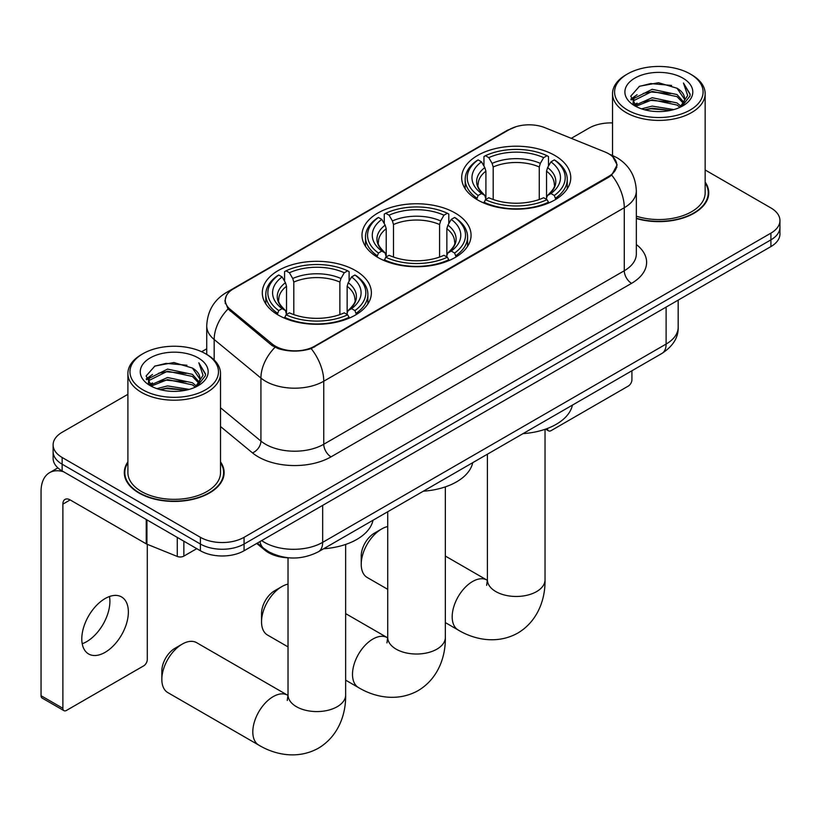 <?xml version="1.0" encoding="UTF-8"?>
<svg xmlns="http://www.w3.org/2000/svg" width="821" height="821" viewBox="0 0 821 821"><rect width="100%" height="100%" fill="white"/><g stroke="black" fill="none" stroke-linecap="round" stroke-linejoin="round"><path stroke-width="1.23" d="M455.101 212.978A54.545 31.485 0 0 0 395.66 206.153A54.545 31.485 0 0 0 361.989 235.247A54.545 31.485 0 0 0 377.968 257.507A54.545 31.485 0 0 0 437.398 264.341A54.545 31.485 0 0 0 471.069 235.247A54.545 31.485 0 0 0 455.101 212.978M355.401 270.53A54.545 31.485 0 0 0 295.971 263.705A54.545 31.485 0 0 0 262.299 292.799A54.545 31.485 0 0 0 278.268 315.069A54.545 31.485 0 0 0 337.708 321.894A54.545 31.485 0 0 0 371.379 292.799A54.545 31.485 0 0 0 355.401 270.53M554.791 155.426A54.545 31.485 0 0 0 495.35 148.601A54.545 31.485 0 0 0 461.679 177.685A54.545 31.485 0 0 0 477.658 199.955A54.545 31.485 0 0 0 537.098 206.779A54.545 31.485 0 0 0 570.759 177.685A54.545 31.485 0 0 0 554.791 155.426M608.638 153.743A27.781 16.04 0 0 0 604.923 151.947L545.011 127.717A27.781 16.04 0 0 0 509.42 129.523L233.41 288.879A27.781 16.04 0 0 0 225.272 300.219A27.781 16.04 0 0 0 230.291 309.425L272.244 344.009A27.781 16.04 0 0 0 314.659 346.154L608.638 176.433A27.781 16.04 0 0 0 616.776 165.083A27.781 16.04 0 0 0 608.638 153.743M289.29 557.849A30.87 17.826 180 0 1 264.998 550.265L256.737 543.44M127.902 461.864A49.907 28.817 0 0 0 124.299 472.609A49.907 28.817 0 0 0 138.923 492.99A49.907 28.817 0 0 0 193.315 499.24A49.907 28.817 0 0 0 224.123 472.609A49.907 28.817 0 0 0 220.521 461.864M124.823 475.205A49.907 28.817 0 0 0 124.648 475.975M612.794 156.811L617.135 164.918L611.696 175.089L608.997 177.049L311.169 348.597C300.147 351.922 289.136 351.922 278.124 348.597L271.884 345.446L228.064 308.953L224.903 300.938L226.329 295.837M127.902 394.316L62.15 432.277A30.87 17.826 0 0 0 53.108 444.89L53.108 458.334A30.87 17.826 0 0 0 62.15 470.936L200.406 550.758L200.406 544.036A30.87 17.826 0 0 0 244.073 544.036L770.909 239.865A30.87 17.826 0 0 0 779.95 227.263A30.87 17.826 0 0 1 770.909 239.865L244.073 544.036A30.87 17.826 0 0 1 200.406 544.036L62.15 464.214L200.406 544.036L200.406 537.314A30.87 17.826 0 0 0 244.073 537.314L770.909 233.143A30.87 17.826 0 0 0 779.95 220.541A30.87 17.826 0 0 0 770.909 207.939L705.157 169.978M53.108 451.612A30.87 17.826 0 0 0 62.15 464.214A30.87 17.826 0 0 1 53.108 451.612M636.337 218.53A49.907 28.817 0 0 0 708.759 192.812A49.907 28.817 0 0 0 705.157 182.067M612.538 122.924A30.87 17.826 0 0 0 588.985 128.117L571.272 138.339M206.728 348.812L201.658 351.737M53.108 444.89A30.87 17.826 0 0 0 62.15 457.492L200.406 537.314M223.784 475.975A49.907 28.817 0 0 0 223.61 475.205M708.42 196.178A49.907 28.817 0 0 0 708.246 195.408M200.406 550.758A30.87 17.826 0 0 0 244.073 550.758L770.909 246.587A30.87 17.826 0 0 0 779.95 233.985L779.95 220.541M547.433 428.459L547.515 428.5A5.142 2.966 120 0 0 548.582 430.861A5.142 2.966 120 0 0 551.148 430.604L628.281 386.075A5.142 2.966 120 0 0 631.924 379.774L631.924 370.764M627.552 110.045A44.252 25.543 0 0 0 690.133 110.045A44.252 25.543 0 0 0 690.133 73.921L691.59 74.762A46.304 26.734 0 0 1 705.157 93.666A46.304 26.734 0 0 1 676.566 118.368A46.304 26.734 0 0 1 626.105 112.569A46.304 26.734 0 0 1 612.538 93.666A46.304 26.734 0 0 1 626.105 74.762L627.552 73.921A44.252 25.543 0 0 0 627.552 110.045M636.337 216.18A46.304 26.734 0 0 0 705.157 192.812L705.157 93.666M636.337 218.201A49.393 28.519 0 0 0 708.246 192.812A49.393 28.519 0 0 0 705.157 182.888M641.509 108.844L652.192 106.104L673.836 109.573M644.567 109.778L652.192 108.208L670.675 110.363L650.745 108.772L644.783 109.829M634.879 105.386L652.192 97.709L677.038 102.953L681.04 106.268M635.916 106.289L652.192 99.803L677.038 105.047L679.932 107.264M633.422 103.98L633.114 101.907L633.997 98.407L652.192 89.304L677.038 94.548L683.842 102.266M633.196 102.964L633.997 100.501L652.192 91.398L677.038 96.652L683.349 103.261M679.665 107.469A25.728 14.85 0 0 0 684.57 98.746A25.728 14.85 0 0 0 677.038 88.247L684.56 99.259M682.856 78.118A33.959 19.612 0 0 0 634.91 78.077A33.959 19.612 0 0 0 634.684 105.765A33.959 19.612 0 0 0 634.828 105.847A33.959 19.612 0 0 0 683.01 105.765A33.959 19.612 0 0 0 682.856 78.118M677.038 88.247L658.555 82.726L639.559 86.226L630.754 96.17L636.593 106.781M681.769 106.453L689.979 96.036L690.143 94.169L683.462 83.013L687.67 95.513L679.932 107.356M691.59 74.762L690.133 73.921A44.252 25.543 0 0 0 627.552 73.921M683.462 83.013L690.133 94.589M639.118 86.441L650.745 83.568L671.588 85.435M631.082 99.957L634.879 96.981M643.243 93.43L650.745 91.973L670.849 93.625M643.243 101.835L650.745 100.378L670.849 102.02M630.867 99.136L637.096 94.702M634.181 104.78L637.096 103.107M361.23 564.284L361.23 555.889A18.524 10.694 -60 0 1 374.325 533.198L381.601 529.001A28.817 16.636 120 0 0 361.23 564.284A28.817 16.636 120 0 0 367.192 577.481L387.717 589.324M476.673 199.37L478.14 195.47A48.983 28.283 0 0 1 478.14 159.9L481.506 161.85A44.252 25.543 0 0 0 481.506 193.53L484.831 195.419L485.909 199.39M485.909 197.769L485.909 171.168L484.831 167.576L481.506 161.85M483.949 166.058L483.949 156.534L485.416 155.703A48.983 28.283 0 0 1 547.032 155.703L543.656 157.642A44.252 25.543 0 0 0 488.782 157.642L492.107 163.379L493.185 166.971L493.185 199.503M539.264 199.503L539.264 166.971L540.331 163.379L543.656 157.642M523.028 433.632A56.598 32.676 0 0 0 572.411 405.122M483.949 202.202A51.046 29.474 0 0 0 548.49 202.202L547.032 199.677A48.983 28.283 0 0 1 485.416 199.677L483.949 203.074M548.49 203.074L548.49 202.202M478.14 159.9L476.673 160.742A51.046 29.474 0 0 0 465.179 179.368A51.046 29.474 0 0 0 476.673 198.005M547.032 155.703L548.49 156.534L548.49 166.058M485.416 199.677L488.782 197.728A44.252 25.543 0 0 0 543.656 197.728L547.032 199.677M481.506 193.53L478.14 195.47M488.782 157.642L485.416 155.703M484.831 167.576A39.582 22.855 0 0 0 484.831 195.419L485.016 195.542C479.392 190.103 477.104 186.418 478.15 184.468A38.074 21.982 0 0 1 485.909 171.168M555.766 198.005A51.046 29.474 0 0 0 567.26 179.368A51.046 29.474 0 0 0 555.766 160.742L554.308 159.9A48.983 28.283 0 0 1 554.308 195.47L555.766 199.37M554.308 195.47L550.942 193.53A44.252 25.543 0 0 0 550.942 161.85L554.308 159.9M550.942 161.85L547.607 167.576L546.54 171.168L546.54 197.769L547.607 195.419L550.942 193.53M546.54 171.168A38.074 21.982 0 0 1 554.298 184.468C555.335 186.429 553.046 190.113 547.422 195.542L547.607 195.419A39.582 22.855 0 0 0 547.607 167.576M546.54 199.39L546.54 197.769M387.717 526.548A28.817 16.636 120 0 0 381.601 529.001L374.325 533.198M261.54 621.846L261.54 613.441A18.524 10.694 -60 0 1 274.635 590.761A18.524 10.694 -60 0 1 274.635 590.751L281.911 586.553A28.817 16.636 120 0 0 261.54 621.846A28.817 16.636 120 0 0 267.502 635.033L288.027 646.886M376.983 256.932L378.45 253.032A48.983 28.283 0 0 1 378.45 217.462L381.816 219.402A44.252 25.543 0 0 0 381.816 251.082L385.141 252.981L386.219 256.952M386.219 255.331L386.219 228.72L385.141 225.139L381.816 219.402M384.259 223.62L384.259 214.096L385.726 213.255A48.983 28.283 0 0 1 447.342 213.255L443.966 215.205A44.252 25.543 0 0 0 389.092 215.205L392.417 220.931L393.495 224.523L393.495 257.055M439.574 257.055L439.574 224.523L440.641 220.931L443.966 215.205M423.328 491.194A56.598 32.676 0 0 0 472.722 462.675M384.259 259.754A51.046 29.474 0 0 0 448.8 259.754L447.342 257.23A48.983 28.283 0 0 1 385.726 257.23L384.259 260.626M448.8 260.626L448.8 259.754M378.45 217.462L376.983 218.294A51.046 29.474 0 0 0 365.489 236.92A51.046 29.474 0 0 0 376.983 255.557M447.342 213.255L448.8 214.096L448.8 223.62M385.726 257.23L389.092 255.29A44.252 25.543 0 0 0 443.966 255.29L447.342 257.23M381.816 251.082L378.45 253.032M389.092 215.205L385.726 213.255M385.141 225.139A39.582 22.855 0 0 0 385.141 252.981L385.326 253.104C379.702 247.665 377.414 243.97 378.45 242.031A38.074 21.982 0 0 1 386.219 228.72M456.076 255.557A51.046 29.474 0 0 0 467.57 236.92A51.046 29.474 0 0 0 456.076 218.294L454.618 217.462A48.983 28.283 0 0 1 454.618 253.032L456.076 256.932M454.618 253.032L451.242 251.082A44.252 25.543 0 0 0 451.242 219.402L454.618 217.462M451.242 219.402L447.917 225.139L446.85 228.72L446.85 255.331L447.917 252.981L451.242 251.082M446.85 228.72A38.074 21.982 0 0 1 454.608 242.031C455.645 243.981 453.356 247.675 447.732 253.104L447.917 252.981A39.582 22.855 0 0 0 447.917 225.139M446.85 256.952L446.85 255.331M288.027 584.111A28.817 16.636 120 0 0 281.911 586.553L274.635 590.761M161.84 679.398L161.84 671.003A18.524 10.694 -60 0 1 174.945 648.313L182.221 644.116A28.817 16.636 120 0 0 161.84 679.398A28.817 16.636 120 0 0 167.812 692.596L258.769 745.109A28.817 16.636 -60 0 1 254.356 722.018A28.817 16.636 -60 0 1 273.177 696.629A28.817 16.636 -60 0 1 287.586 695.202L288.017 695.449M277.293 314.484L278.75 310.584A48.983 28.283 0 0 1 278.75 275.014L282.126 276.954A44.252 25.543 0 0 0 282.126 308.645L285.451 310.533L286.519 314.505M286.519 312.883L286.519 286.283L285.451 282.691L282.126 276.954M284.569 281.172L284.569 271.648L286.036 270.817A48.983 28.283 0 0 1 347.642 270.817L344.276 272.757A44.252 25.543 0 0 0 289.403 272.757L292.728 278.493L293.805 282.075L293.805 314.617M339.873 314.617L339.873 282.075L340.951 278.493L344.276 272.757M323.638 548.746A56.598 32.676 0 0 0 373.032 520.237M284.569 317.317A51.046 29.474 0 0 0 349.11 317.317L347.642 314.792A48.983 28.283 0 0 1 286.036 314.792L284.569 318.189M349.11 318.189L349.11 317.317M278.75 275.014L277.293 275.846A51.046 29.474 0 0 0 265.799 294.482A51.046 29.474 0 0 0 277.293 313.109M347.642 270.817L349.11 271.648L349.11 281.172M286.036 314.792L289.403 312.842A44.252 25.543 0 0 0 344.276 312.842L347.642 314.792M282.126 308.645L278.75 310.584M289.403 272.757L286.036 270.817M285.451 282.691A39.582 22.855 0 0 0 285.451 310.533L285.636 310.656C280.012 305.217 277.724 301.523 278.76 299.583A38.074 21.982 0 0 1 286.519 286.283M356.386 313.109A51.046 29.474 0 0 0 367.88 294.482A51.046 29.474 0 0 0 356.386 275.846L354.918 275.014A48.983 28.283 0 0 1 354.918 310.584L356.386 314.484M354.918 310.584L351.552 308.645A44.252 25.543 0 0 0 351.552 276.954L354.918 275.014M351.552 276.954L348.227 282.691L347.15 286.283L347.15 312.883L348.227 310.533L351.552 308.645M347.15 286.283A38.074 21.982 0 0 1 354.918 299.583C355.955 301.543 353.656 305.227 348.042 310.656L348.227 310.533A39.582 22.855 0 0 0 348.227 282.691M347.15 314.505L347.15 312.883M287.586 695.202L196.63 642.679A28.817 16.636 120 0 0 182.221 644.116L174.945 648.313M109.48 596.508A32.932 19.016 -60 0 1 86.616 641.683A32.932 19.016 -60 0 1 82.223 643.736M105.088 652.346A32.932 19.016 120 0 0 126.598 623.324A32.932 19.016 120 0 0 121.549 596.939A32.932 19.016 120 0 0 105.088 598.571A32.932 19.016 120 0 0 83.568 627.583A32.932 19.016 120 0 0 88.617 653.978A32.932 19.016 120 0 0 105.088 652.346M183.853 541.193L183.853 556.115L196.773 548.654M63.689 471.818A41.163 23.768 -120 0 0 49.578 472.67A41.163 23.768 -120 0 0 41.05 491.522L41.05 695.705L62.878 708.307L62.878 504.125A10.293 5.942 60 0 1 65.013 499.414A10.293 5.942 60 0 1 70.154 499.917L146.241 543.851L146.241 519.488M62.878 708.307A5.142 2.966 120 0 0 63.946 710.658L42.117 698.055A5.142 2.966 -60 0 1 41.05 695.705M63.946 710.658A5.142 2.966 120 0 0 66.522 710.401L143.654 665.872A5.142 2.966 120 0 0 147.287 659.571L147.287 544.333M183.853 556.115A5.142 2.966 180 0 1 177.264 556.443L146.928 544.179A5.142 2.966 180 0 1 146.241 543.851M142.926 389.852A44.252 25.543 0 0 0 205.507 389.852A44.252 25.543 0 0 0 205.507 353.718L206.964 354.559A46.304 26.734 0 0 1 220.521 373.463A46.304 26.734 0 0 1 191.94 398.164A46.304 26.734 0 0 1 141.469 392.366A46.304 26.734 0 0 1 127.902 373.463A46.304 26.734 0 0 1 141.469 354.559L142.926 353.718A44.252 25.543 0 0 0 142.926 389.852M127.902 373.463L127.902 472.609A46.304 26.734 0 0 0 141.469 491.522A46.304 26.734 0 0 0 191.94 497.31A46.304 26.734 0 0 0 220.521 472.609L220.521 373.463M127.902 462.685A49.393 28.519 0 0 0 124.823 472.609A49.393 28.519 0 0 0 139.283 492.774A49.393 28.519 0 0 0 193.12 498.963A49.393 28.519 0 0 0 223.61 472.609A49.393 28.519 0 0 0 220.521 462.685M156.883 388.641L167.556 385.911L189.21 389.38M159.931 389.575L167.556 388.005L186.039 390.16M150.212 385.203L167.556 377.506L192.401 382.75L196.404 386.065M151.28 386.086L167.556 379.6L192.401 384.854L195.295 387.06M148.796 383.776L148.488 381.714L149.36 378.204L167.556 369.101L192.401 374.345L199.205 382.063M148.57 382.76L149.36 380.308L167.556 371.205L192.401 376.449L198.723 383.068M195.039 387.276A25.728 14.85 0 0 0 199.944 378.543A25.728 14.85 0 0 0 192.401 368.044L199.924 379.056M198.23 357.915A33.959 19.612 0 0 0 150.274 357.874A33.959 19.612 0 0 0 150.058 385.562A33.959 19.612 0 0 0 150.202 385.644A33.959 19.612 0 0 0 198.374 385.562A33.959 19.612 0 0 0 198.23 357.915M192.401 368.044L173.919 362.533L154.923 366.022L146.117 375.977L151.957 386.578M197.143 386.25L205.342 375.833L205.507 373.976L198.836 362.81L203.044 375.31L195.306 387.153M206.964 354.559L205.507 353.718A44.252 25.543 0 0 0 142.926 353.718M198.836 362.81L205.507 374.397M154.481 366.238L166.119 363.364L186.952 365.242M146.456 379.764L150.253 376.777M158.607 373.227L166.119 371.769L186.213 373.422M158.607 381.632L166.119 380.174L186.213 381.827M160.146 389.626L166.119 388.579L186.018 390.17M146.241 378.933L152.47 374.499M149.545 384.587L152.47 382.904M230.291 309.425L230.291 311.149M272.244 344.009L272.244 345.733M314.659 346.154L314.659 346.985M608.638 176.433L608.638 177.254M264.998 549.341L264.998 550.265M636.337 244.525A51.456 29.71 180 0 1 631.554 283.348L331.027 456.856A10.293 5.942 60 0 1 323.751 444.253L624.278 270.745A41.163 23.768 0 0 0 636.337 253.946L636.337 190.924A41.163 23.768 180 0 1 624.278 207.723A36.021 20.792 -120 0 0 611.696 175.089M331.027 456.856A51.456 29.71 180 0 1 258.256 456.856A51.456 29.71 180 0 1 252.499 452.894L220.521 426.53M274.953 347.355A36.021 24.086 129.5 0 0 260.924 378.06L260.924 441.082A41.163 23.768 0 0 0 265.542 444.253A41.163 23.768 0 0 0 323.751 444.253L323.751 381.231A41.163 23.768 180 0 1 265.542 381.231A41.163 23.768 180 0 1 260.924 378.06L214.178 339.514A41.163 23.768 180 0 1 206.728 325.886L206.728 354.426M636.337 190.924C635.639 176.125 629.132 165.021 616.817 157.632L611.624 155.097A36.021 16.872 112 0 0 610.095 154.646M311.169 348.597A36.021 20.792 60 0 1 323.751 381.231L624.278 207.723L624.278 270.745A10.293 5.942 60 0 0 631.554 283.348M230.126 291.157A36.021 20.792 -120 0 0 226.247 292.594C213.932 299.983 207.426 311.087 206.728 325.886M226.247 292.594L506.762 130.642A36.021 20.792 60 0 1 509.492 129.482M228.064 308.953A36.021 24.086 129.5 0 0 214.178 339.514L214.178 359.957M244.073 537.314L244.073 550.758M770.909 233.143L770.909 246.587M62.15 457.492L62.15 470.936M220.521 407.77L260.924 441.082A10.293 6.886 -50.5 0 1 252.499 452.894M261.683 540.587A41.163 23.768 0 0 0 264.444 542.353A41.163 23.768 0 0 0 322.663 542.353L666.118 344.061A41.163 23.768 0 0 0 678.177 327.251C678.485 337.472 673.035 346.205 661.859 353.482L318.394 551.774A20.587 11.884 60 0 0 322.663 542.353L322.663 505.387M666.118 307.085L666.118 344.061A20.587 11.884 60 0 1 661.859 353.482M260.011 541.552A20.587 13.762 129.5 0 0 263.603 548.243L257.353 543.092M545.031 429.321L545.031 579.831A28.817 16.636 180 0 1 536.595 591.592A28.817 16.636 180 0 1 495.843 591.592A28.817 16.636 180 0 1 487.407 579.831L486.637 585.352M545.031 579.831C545.411 598.745 538.083 620.974 517.835 633.053C497.269 644.536 474.353 639.785 458.149 629.994A28.817 16.636 -60 0 1 453.736 606.904A28.817 16.636 -60 0 1 472.557 581.514A28.817 16.636 -60 0 1 486.966 580.088L487.407 580.334M539.264 166.971A38.074 21.982 0 0 0 493.185 166.971M540.331 163.379A39.582 22.855 0 0 0 492.107 163.379M445.341 486.874L445.341 637.383A28.817 16.636 180 0 1 436.905 649.154A28.817 16.636 180 0 1 396.153 649.154A28.817 16.636 180 0 1 387.717 637.383L386.937 642.915M445.341 637.383C445.721 656.297 438.393 678.536 418.146 690.605C397.58 702.099 374.663 697.337 358.459 687.546A28.817 16.636 -60 0 1 354.046 664.456A28.817 16.636 -60 0 1 372.867 639.066A28.817 16.636 -60 0 1 387.276 637.64L387.707 637.886M439.574 224.523A38.074 21.982 0 0 0 393.495 224.523M440.641 220.931A39.582 22.855 0 0 0 392.417 220.931M345.651 544.436L345.651 694.946A28.817 16.636 180 0 1 337.215 706.707A28.817 16.636 180 0 1 296.463 706.707A28.817 16.636 180 0 1 288.027 694.946L287.247 700.467M339.873 282.075A38.074 21.982 0 0 0 293.805 282.075M340.951 278.493A39.582 22.855 0 0 0 292.728 278.493M62.878 504.125L70.154 499.917M146.928 519.878L146.928 544.179M177.264 556.443L177.264 537.396M225.272 300.219L225.272 303.626M616.776 165.083L616.776 167.535M506.762 130.642L516.173 126.65M611.624 155.097L609.387 154.194M318.394 551.774C301.83 560.096 285.267 560.096 268.713 551.774L263.603 548.243M678.177 327.251L678.177 300.127M548.582 430.861L545.585 429.126M708.246 196.937L708.246 192.812M633.114 103.62L633.114 101.907M612.538 155.477L612.538 93.666M458.149 629.994L445.341 622.595M465.179 188.789L465.179 179.368M567.26 188.789L567.26 179.368M486.966 580.088L445.341 556.053M487.407 454.198L487.407 579.831M358.459 687.546L345.651 680.157M365.489 246.341L365.489 236.92M467.57 246.341L467.57 236.92M387.276 637.64L345.651 613.615M387.717 511.76L387.717 637.383M345.651 694.946C346.031 713.86 338.693 736.088 318.456 748.167C297.89 759.651 274.973 754.889 258.769 745.109M265.799 303.893L265.799 294.482M367.88 303.893L367.88 294.482M288.027 557.808L288.027 694.946M49.578 472.67L57.901 467.867M223.61 476.744L223.61 472.609M148.488 383.417L148.488 381.714M124.823 476.744L124.823 472.609"/></g></svg>
